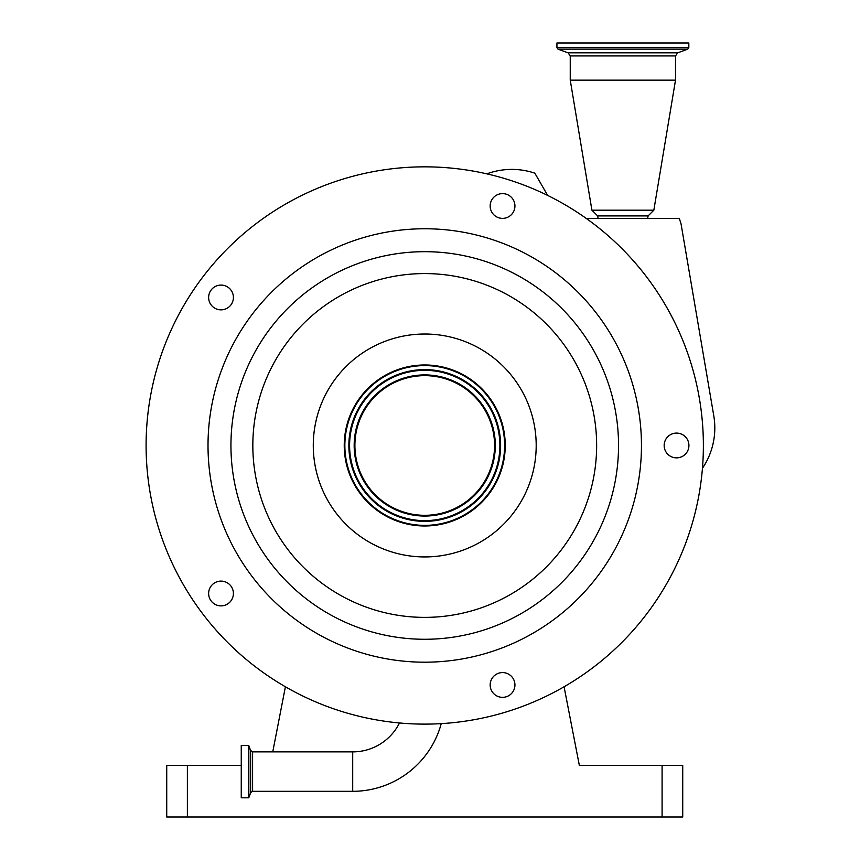 <?xml version="1.0" encoding="UTF-8"?>
<svg xmlns="http://www.w3.org/2000/svg" width="860" height="860" viewBox="0 0 860 860"><rect width="100%" height="100%" fill="white"/><g stroke="black" fill="none" stroke-linecap="round" stroke-linejoin="round"><path stroke-width="1.29" d="M399.491 722.97A52.32 52.32 0 0 1 352.707 751.876L352.707 791.308A91.74 91.74 0 0 0 441.234 723.636M241.251 771.592L241.251 745.383L248.637 745.383L248.637 797.8L241.251 797.8L241.251 771.592M689.741 531.587A278.64 278.64 0 0 0 510.84 180.482A278.64 278.64 0 0 0 159.734 359.373A278.64 278.64 0 0 0 338.636 710.478A278.64 278.64 0 0 0 689.741 531.587M676.54 457.864A12.384 12.384 0 0 0 688.924 445.48A12.384 12.384 0 0 0 676.54 433.096A12.384 12.384 0 0 0 664.157 445.48A12.384 12.384 0 0 0 676.54 457.864M490.77 688.795A12.384 12.384 0 0 0 506.379 696.74A12.384 12.384 0 0 0 514.334 681.141A12.384 12.384 0 0 0 498.725 673.187A12.384 12.384 0 0 0 490.77 688.795M213.742 583.467A12.384 12.384 0 0 0 211.001 600.764A12.384 12.384 0 0 0 228.298 603.505A12.384 12.384 0 0 0 231.039 586.208A12.384 12.384 0 0 0 213.742 583.467M228.298 287.455A12.384 12.384 0 0 0 211.001 290.196A12.384 12.384 0 0 0 213.742 307.493A12.384 12.384 0 0 0 231.039 304.752A12.384 12.384 0 0 0 228.298 287.455M514.334 209.819A12.384 12.384 0 0 0 506.379 194.22A12.384 12.384 0 0 0 490.77 202.165A12.384 12.384 0 0 0 498.725 217.774A12.384 12.384 0 0 0 514.334 209.819M630.853 512.452A216.72 216.72 0 0 0 491.705 239.37A216.72 216.72 0 0 0 218.623 378.507A216.72 216.72 0 0 0 357.771 651.59A216.72 216.72 0 0 0 630.853 512.452M348.182 420.604A80.496 80.496 0 0 0 399.868 522.041A80.496 80.496 0 0 0 501.294 470.356A80.496 80.496 0 0 0 449.608 368.918A80.496 80.496 0 0 0 348.182 420.604M500.703 470.162A79.872 79.872 0 0 0 449.425 369.51A79.872 79.872 0 0 0 348.773 420.798A79.872 79.872 0 0 0 400.05 521.45A79.872 79.872 0 0 0 500.703 470.162M496.908 468.926A75.884 75.884 0 0 0 448.189 373.315A75.884 75.884 0 0 0 352.568 422.034A75.884 75.884 0 0 0 401.287 517.645A75.884 75.884 0 0 0 496.908 468.926M358.319 423.905A69.832 69.832 0 0 0 403.157 511.893A69.832 69.832 0 0 0 491.157 467.055A69.832 69.832 0 0 0 446.318 379.066A69.832 69.832 0 0 0 358.319 423.905M486.76 173.827L489.275 173.01A71.993 71.993 0 0 1 534.834 173.182L547.669 195.424M586.273 218.44L679.325 218.44L681.045 223.869L713.789 415.831A71.993 71.993 0 0 1 702.448 468.281M647.644 218.44L648.117 215.903L597.646 215.903L591.916 210.184L570.245 80.152L675.508 80.152L653.837 210.184L591.916 210.184M556.936 47.622L688.828 47.622L688.828 43L556.936 43L556.936 47.622L558.022 49.17L687.742 49.17L677.691 52.836L568.073 52.836L570.245 55.932L570.245 80.152M187.373 765.4L187.373 817L166.732 817L166.732 765.4L241.251 765.4M187.373 817L662.092 817L662.092 765.4L682.732 765.4L682.732 817L662.092 817M564.074 686.785L579.35 765.4L662.092 765.4M285.402 686.785L272.749 751.876M352.707 791.308L252.593 791.308L252.593 751.876L250.658 750.522L248.637 745.383M252.593 791.308L250.658 792.662L250.658 750.522M250.658 792.662L248.83 797.671L248.83 745.512M240.424 385.592A193.801 193.801 0 0 0 364.855 629.789A193.801 193.801 0 0 0 609.052 505.368A193.801 193.801 0 0 0 484.621 261.171A193.801 193.801 0 0 0 240.424 385.592M261.247 392.353A171.903 171.903 0 0 0 371.617 608.966A171.903 171.903 0 0 0 588.229 498.606A171.903 171.903 0 0 0 477.859 281.994A171.903 171.903 0 0 0 261.247 392.353M530.738 479.923A111.456 111.456 0 0 0 459.175 339.474A111.456 111.456 0 0 0 318.738 411.037A111.456 111.456 0 0 0 390.3 551.486A111.456 111.456 0 0 0 530.738 479.923M353.267 422.26A75.142 75.142 0 0 0 401.512 516.946A75.142 75.142 0 0 0 496.209 468.7A75.142 75.142 0 0 0 447.963 374.014A75.142 75.142 0 0 0 353.267 422.26M357.62 423.668A70.574 70.574 0 0 0 402.931 512.592A70.574 70.574 0 0 0 491.856 467.292A70.574 70.574 0 0 0 446.544 378.368A70.574 70.574 0 0 0 357.62 423.668M677.691 52.836L675.508 55.932L570.245 55.932M352.707 751.876L252.593 751.876M648.117 215.903L653.837 210.184M675.508 55.932L675.508 80.152M688.828 47.622L687.742 49.17M568.073 52.836L558.022 49.17M598.108 218.44L597.646 215.903"/></g></svg>
